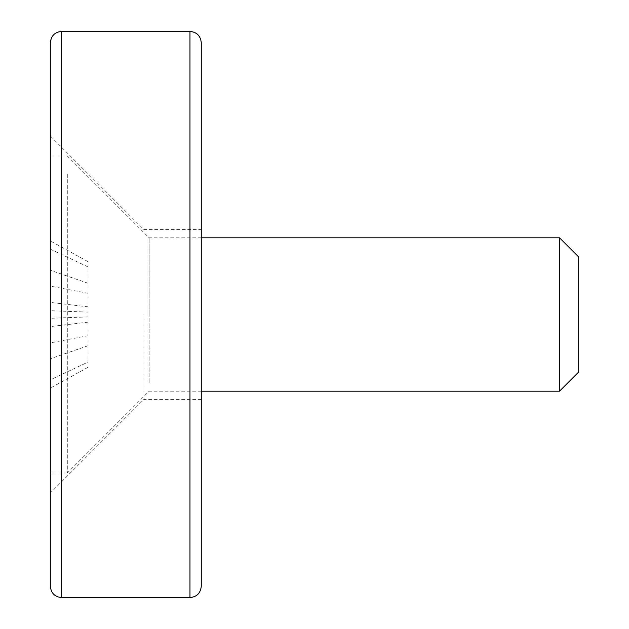 <?xml version="1.0" encoding="UTF-8"?>
<svg xmlns="http://www.w3.org/2000/svg" width="629" height="629" viewBox="0 0 629 629"><rect width="100%" height="100%" fill="white"/><g stroke="black" fill="none" stroke-linecap="round" stroke-linejoin="round"><path stroke-width="0.47" stroke-dasharray="3.15 2.36" d="M201.28 42.772L201.28 586.228M50.32 586.228L50.32 42.772M143.915 314.5L143.915 399.415L143.915 314.5M578.68 372.014L578.68 256.986M559.511 237.809L559.511 391.191M149.12 382.463L149.12 314.5L149.12 382.463M50.32 174.021L50.32 473.008L50.32 174.021M67.303 174.021L67.303 473.008L67.303 174.021M149.12 314.5L149.12 237.809L149.12 314.5M50.32 379.83L50.32 240.868L50.32 388.132L50.32 379.83L88.06 362.052L88.06 367.297L88.06 261.703L88.06 362.052M88.06 261.703L50.32 240.868M88.06 266.948L50.32 249.17M88.06 306.858L50.32 302.407M88.06 283.262L50.32 270.242M88.06 293.295L50.32 286.132M88.06 316.898L50.32 318.29M88.06 367.297L50.32 388.132M88.06 322.142L50.32 326.593M88.06 345.738L50.32 358.758M88.06 335.705L50.32 342.868M88.06 312.102L50.32 310.71M189.958 597.55L189.958 31.45M61.642 31.45L61.642 597.55M201.28 399.415L143.915 399.415L50.32 493.01M50.32 135.99L143.915 229.585L201.28 229.585M50.32 473.008L67.303 473.008L149.12 391.191L201.28 391.191M201.28 237.809L149.12 237.809L67.303 155.992L50.32 155.992"/><path stroke-width="0.94" d="M201.28 586.228L201.28 42.772C200.549 35.829 196.775 32.055 189.958 31.45L189.958 597.55C196.775 596.945 200.549 593.171 201.28 586.228M61.642 31.45C54.825 32.055 51.051 35.829 50.32 42.772L50.32 586.228C51.051 593.171 54.825 596.945 61.642 597.55L61.642 31.45L189.958 31.45M559.511 237.809L578.68 256.986L578.68 372.014L559.511 391.191L559.511 237.809L201.28 237.809M61.642 597.55L189.958 597.55M201.28 391.191L559.511 391.191"/></g></svg>
